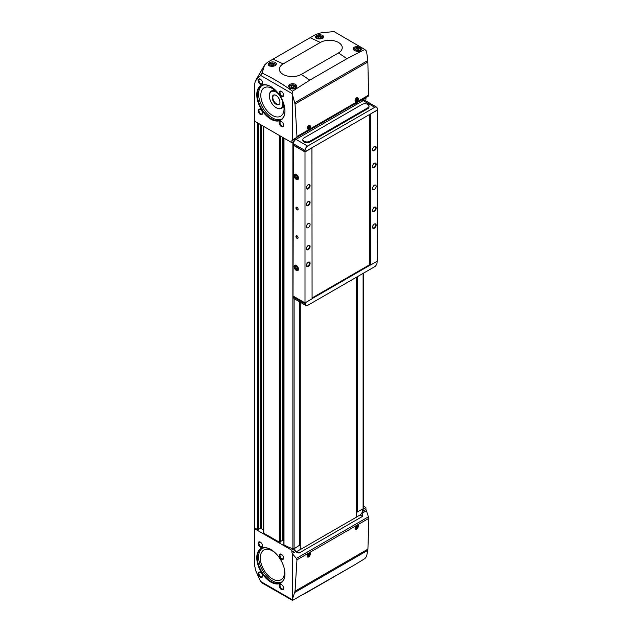 <?xml version="1.0" encoding="UTF-8"?>
<svg xmlns="http://www.w3.org/2000/svg" width="632" height="632" viewBox="0 0 632 632"><rect width="100%" height="100%" fill="white"/><g stroke="black" fill="none" stroke-linecap="round" stroke-linejoin="round"><path stroke-width="0.95" d="M362.665 100.875A25.675 14.828 120 0 0 362.405 99.508M300.208 135.422L300.208 136.931M356.638 516.96L360.082 514.977A3.081 1.778 120 0 0 362.175 511.952A25.675 14.828 120 0 0 362.673 509.029M356.638 277.108L356.638 517.047L300.279 549.587L300.208 544.847L299.789 545.084M295.839 551.862A3.081 1.778 120 0 0 296.692 551.57L300.208 549.54M254.522 527.443L255.249 528.281L254.522 528.7L291.81 550.227L291.897 552.155A2.054 1.185 -120 0 0 292.324 553.498L295.602 551.602L296.985 552.779L299.165 553L362.547 516.399L360.082 514.977M356.638 511.857L357.072 512.015L356.638 512.268M362.95 511.13L365.975 509.384L365.896 507.464L363.171 509.029L362.547 516.399M363.171 509.029L363.1 508.784A1.027 0.593 0 0 0 363.4 508.365L363.4 273.206M365.896 507.464L363.4 506.027M291.81 550.227L299.694 545.139M283.989 544.539L283.989 544.879A39.034 22.531 0 0 0 292.885 548.718A1.027 0.593 0 0 0 294.101 548.623L294.283 548.513M280.64 541.442L282.322 540.471L283.871 540.952M263.457 126.281L263.457 532.776A1.027 0.593 0 0 0 263.757 533.195L279.526 542.296L280.576 541.861M263.457 529.916A1.027 0.593 0 0 0 263.157 529.49L263.157 126.108M255.249 528.281L257.643 529.663L260.55 528.407L263.157 529.49M299.789 544.666L300.208 544.428M295.602 551.602L294.536 548.663M365.975 509.384A2.054 1.185 -120 0 0 366.402 510.727L368.883 518.311L367.919 549.129L366.734 555.702A61.502 35.511 -120 0 1 366.252 556.895L364.79 558.656L353.73 565.395L292.49 600.4L262.154 583.004L260.566 581.416L255.802 570.886L254.522 565.119L254.522 528.7M364.94 100.433L365.896 99.88L365.975 98.063A2.054 1.185 -120 0 1 366.402 97.202L363.076 99.137L363.084 100.63M291.81 142.65L291.897 140.825A2.054 1.185 -120 0 1 292.324 139.972L296.408 137.618L296.969 136.504L295.033 104.019L292.656 95.385A61.502 35.511 -120 0 0 292.174 93.631L260.566 75.382L255.32 81.062L254.522 84.712L254.522 121.123L291.81 142.65L294.157 141.299M292.324 139.972L295.602 138.084L294.615 140.612M262.28 72.38L262.154 73.115C272.7 78.099 282.812 84.135 292.49 91.213L309.759 80.153L346.944 58.681L364.79 49.47L334.052 31.6L321.38 32.738L315.708 34.491L267.423 62.371L264.611 64.97L262.28 72.38L260.51 75.445M320.321 42.462A12.838 7.41 180 0 1 338.483 42.462A12.838 7.41 180 0 1 338.483 52.946L301.298 74.41A12.838 7.41 180 0 1 283.136 74.41A12.838 7.41 180 0 1 283.136 63.927L320.321 42.462L310.154 37.62M319.523 34.776C322.02 34.847 323.394 35.511 323.631 36.774C322.565 38.852 320.227 39.421 316.616 38.489L315.415 37.035C315.66 35.732 317.035 34.973 319.523 34.776M357.27 46.673C359.774 46.981 361.149 47.858 361.401 49.32C360.327 51.603 357.988 51.998 354.386 50.513L353.185 48.735C353.43 47.321 354.789 46.634 357.27 46.673M272.313 61.92C274.809 61.904 276.176 62.552 276.429 63.879C275.347 66.155 273.008 66.842 269.414 65.933L268.205 64.409C268.458 63.026 269.825 62.197 272.313 61.92M292.656 83.685C295.152 83.859 296.519 84.751 296.764 86.371C295.697 88.97 293.359 89.594 289.748 88.243L288.548 86.363C288.785 84.743 290.159 83.851 292.656 83.685M260.337 577.34A3.081 1.778 -120 0 0 262.509 576.084A3.081 1.778 -120 0 0 260.337 572.308A3.081 1.778 -120 0 0 258.156 573.572A3.081 1.778 -120 0 0 260.337 577.34M260.337 547.154A3.081 1.778 -120 0 0 262.509 545.898A3.081 1.778 -120 0 0 260.337 542.122A3.081 1.778 -120 0 0 258.156 543.378A3.081 1.778 -120 0 0 260.337 547.154M281.398 589.506A3.081 1.778 -120 0 0 283.57 588.242A3.081 1.778 -120 0 0 281.398 584.474A3.081 1.778 -120 0 0 279.218 585.73A3.081 1.778 -120 0 0 281.398 589.506M281.398 559.312A3.081 1.778 -120 0 0 283.57 558.056A3.081 1.778 -120 0 0 281.398 554.28A3.081 1.778 -120 0 0 279.218 555.536A3.081 1.778 -120 0 0 281.398 559.312M270.867 582.08A19.924 11.502 -120 0 0 284.953 573.943A19.924 11.502 -120 0 0 270.867 549.54A19.924 11.502 -120 0 0 256.774 557.677A19.924 11.502 -120 0 0 270.867 582.08M292.49 600.4L292.174 599.665L260.566 581.416M292.174 599.665A61.502 35.511 -120 0 0 292.656 598.472L292.324 553.498M292.656 554.074L296.408 558.396L296.969 559.833L295.033 591.204L292.656 598.472M356.89 525.326C361.093 523.644 355.753 532.571 355.073 528.36L356.527 525.54M308.953 553C313.164 551.317 307.824 560.244 307.144 556.034L308.598 553.213M294.836 102.668L367.824 60.538L366.734 52.614A61.502 35.511 -120 0 0 366.252 50.86L364.79 49.47M281.398 126.574A3.081 1.778 -120 0 0 283.57 125.318A3.081 1.778 -120 0 0 281.398 121.541A3.081 1.778 -120 0 0 279.218 122.798A3.081 1.778 -120 0 0 281.398 126.574M281.398 96.388A3.081 1.778 -120 0 0 283.57 95.124A3.081 1.778 -120 0 0 281.398 91.356A3.081 1.778 -120 0 0 279.218 92.612A3.081 1.778 -120 0 0 281.398 96.388M260.337 114.416A3.081 1.778 -120 0 0 262.509 113.16A3.081 1.778 -120 0 0 260.337 109.383A3.081 1.778 -120 0 0 258.156 110.64A3.081 1.778 -120 0 0 260.337 114.416M260.337 84.222A3.081 1.778 -120 0 0 262.509 82.966A3.081 1.778 -120 0 0 260.337 79.19A3.081 1.778 -120 0 0 258.156 80.454A3.081 1.778 -120 0 0 260.337 84.222M270.867 119.156A19.924 11.502 -120 0 0 284.953 111.019A19.924 11.502 -120 0 0 270.867 86.616A19.924 11.502 -120 0 0 256.774 94.753A19.924 11.502 -120 0 0 270.867 119.156M292.656 95.385L292.656 139.783M292.174 93.631L292.49 91.213M262.154 73.115L260.566 75.382M356.89 101.815L355.073 100.654L356.709 97.723C358.984 97.81 359.039 99.177 356.89 101.815M308.953 129.489L307.144 128.328L308.772 125.405C311.047 125.484 311.11 126.85 308.953 129.489M367.824 60.538L368.606 95.938L296.408 137.618L368.606 95.938M362.547 99.429L363.123 99.098M254.522 119.867L254.522 120.285M357.072 276.856L357.072 512.015L362.926 508.886M274.035 64.63L272.779 63.903L271.057 64.164L270.599 65.159L271.855 65.886L273.577 65.617L274.035 64.63M321.246 37.375L319.982 36.648L318.267 36.909L317.809 37.904L319.065 38.631L320.78 38.362L321.246 37.375M294.37 86.434L293.114 85.707L291.392 85.968L290.933 86.963L292.189 87.69L293.912 87.421L294.37 86.434M359.008 49.114L357.752 48.388L356.037 48.656L355.571 49.644L356.827 50.37L358.549 50.102L359.008 49.114M273 65.712L272.779 63.903M271.057 65.428L271.057 64.164M272.779 65.578L271.634 65.76M357.973 50.197L357.752 48.388M356.037 49.912L356.037 48.656M357.752 50.062L356.606 50.244M293.335 87.516L293.114 85.707M291.392 87.232L291.392 85.968M293.114 87.382L291.968 87.564M320.211 38.449L319.982 36.648M318.267 38.173L318.267 36.909M319.982 38.323L318.836 38.497M274.952 94.966A5.135 2.963 -120 0 0 273.885 95.211A5.135 2.963 -120 0 0 273.103 99.319A5.135 2.963 -120 0 0 276.461 103.846A5.135 2.963 -120 0 0 279.028 104.106A5.135 2.963 -120 0 0 279.763 103.308M276.097 104.304A5.435 3.136 -120 0 0 279.684 103.522A5.435 3.136 -120 0 0 278.807 98.3A5.435 3.136 -120 0 0 274.723 94.926A5.435 3.136 -120 0 0 272.313 98.489A5.435 3.136 -120 0 0 276.097 104.304M278.357 93.868A9.504 5.483 -120 0 0 269.374 95.985A9.504 5.483 -120 0 0 276.097 107.622A9.504 5.483 -120 0 0 282.417 100.907M276.271 107.724A10.017 5.783 -120 0 0 276.461 107.835L276.097 107.622L276.461 107.835A10.017 5.783 -120 0 0 281.461 108.325A10.017 5.783 -120 0 0 283.515 104.375M275.9 91.182A10.017 5.783 -120 0 0 271.452 90.984A10.017 5.783 -120 0 0 269.374 95.566A10.017 5.783 -120 0 0 269.374 95.78M272.424 115.403A16.432 9.488 -120 0 0 280.64 116.217A16.432 9.488 -120 0 0 280.64 97.241A16.432 9.488 -120 0 0 264.208 87.753A16.432 9.488 -120 0 0 261.688 100.922A16.432 9.488 -120 0 0 272.424 115.403M262.051 85.486A19.513 11.265 -120 0 0 259.855 101.302A19.513 11.265 -120 0 0 272.424 117.915A19.513 11.265 -120 0 0 281.524 119.211M271.01 86.703A19.513 11.265 -120 0 0 261.395 85.818A19.513 11.265 -120 0 0 258.409 101.452A19.513 11.265 -120 0 0 271.152 118.65A19.513 11.265 -120 0 0 280.916 119.614A19.513 11.265 -120 0 0 284.953 110.853M275.631 553.253A17.151 9.907 -120 0 0 264.287 549.832A17.151 9.907 -120 0 0 261.111 563.412A17.151 9.907 -120 0 0 272.424 578.912A17.151 9.907 -120 0 0 281.414 579.505A17.151 9.907 -120 0 0 284.123 567.963M262.051 548.41A19.513 11.265 -120 0 0 259.855 564.226A19.513 11.265 -120 0 0 272.424 580.848A19.513 11.265 -120 0 0 281.524 582.143M271.01 549.627A19.513 11.265 -120 0 0 261.395 548.742A19.513 11.265 -120 0 0 258.409 564.384A19.513 11.265 -120 0 0 271.152 581.574A19.513 11.265 -120 0 0 280.916 582.546A19.513 11.265 -120 0 0 284.953 573.777M260.542 79.324A2.528 1.462 -120 0 0 259.468 79.292A2.528 1.462 -120 0 0 259.081 81.315A2.528 1.462 -120 0 0 260.724 83.543A2.528 1.462 -120 0 0 261.988 83.669A2.528 1.462 -120 0 0 262.501 82.721M260.542 109.51A2.528 1.462 -120 0 0 259.468 109.486A2.528 1.462 -120 0 0 259.081 111.509A2.528 1.462 -120 0 0 260.724 113.736A2.528 1.462 -120 0 0 261.988 113.863A2.528 1.462 -120 0 0 262.501 112.915M281.603 91.482A2.528 1.462 -120 0 0 280.529 91.45A2.528 1.462 -120 0 0 280.142 93.481A2.528 1.462 -120 0 0 281.785 95.701A2.528 1.462 -120 0 0 283.049 95.827A2.528 1.462 -120 0 0 283.563 94.879M281.603 121.676A2.528 1.462 -120 0 0 280.529 121.644A2.528 1.462 -120 0 0 280.142 123.667A2.528 1.462 -120 0 0 281.785 125.894A2.528 1.462 -120 0 0 283.049 126.021A2.528 1.462 -120 0 0 283.563 125.073M281.603 554.414A2.528 1.462 -120 0 0 280.529 554.383A2.528 1.462 -120 0 0 280.142 556.405A2.528 1.462 -120 0 0 281.785 558.633A2.528 1.462 -120 0 0 283.049 558.759A2.528 1.462 -120 0 0 283.563 557.811M281.603 584.6A2.528 1.462 -120 0 0 280.529 584.576A2.528 1.462 -120 0 0 280.142 586.599A2.528 1.462 -120 0 0 281.785 588.819A2.528 1.462 -120 0 0 283.049 588.945A2.528 1.462 -120 0 0 283.563 588.005M260.542 542.248A2.528 1.462 -120 0 0 259.468 542.224A2.528 1.462 -120 0 0 259.081 544.247A2.528 1.462 -120 0 0 260.724 546.475A2.528 1.462 -120 0 0 261.988 546.593A2.528 1.462 -120 0 0 262.501 545.653M260.542 572.442A2.528 1.462 -120 0 0 259.468 572.41A2.528 1.462 -120 0 0 259.081 574.441A2.528 1.462 -120 0 0 260.724 576.661A2.528 1.462 -120 0 0 261.988 576.787A2.528 1.462 -120 0 0 262.501 575.839M308.685 125.46A2.054 1.185 -60 0 1 309.625 125.405A2.054 1.185 -60 0 1 309.933 127.048A2.054 1.185 -60 0 1 308.598 128.857A2.054 1.185 -60 0 1 307.571 128.96A2.054 1.185 -60 0 1 307.144 128.162M309.404 125.326A2.054 1.185 -60 0 1 309.475 127A2.054 1.185 -60 0 1 308.195 128.628A2.054 1.185 -60 0 1 307.389 128.81M307.752 126.424L307.357 127.435L307.776 128.035L308.613 127.545L309.032 126.471L308.613 125.871L307.808 126.337M307.555 126.937L308.613 127.545M308.305 126.052L309.032 126.471M308.764 553.126A2.054 1.185 -60 0 1 309.625 553.111A2.054 1.185 -60 0 1 309.933 554.754A2.054 1.185 -60 0 1 308.598 556.563A2.054 1.185 -60 0 1 307.571 556.666A2.054 1.185 -60 0 1 307.144 555.876M309.404 553.032A2.054 1.185 -60 0 1 309.475 554.706A2.054 1.185 -60 0 1 308.195 556.334A2.054 1.185 -60 0 1 307.389 556.516M307.658 554.359L307.776 555.741L308.613 555.252L309.032 554.177L308.613 553.577L307.903 553.988M356.614 97.786A2.054 1.185 -60 0 1 357.554 97.731A2.054 1.185 -60 0 1 357.87 99.374A2.054 1.185 -60 0 1 356.527 101.183A2.054 1.185 -60 0 1 355.5 101.286A2.054 1.185 -60 0 1 355.081 100.488M357.333 97.652A2.054 1.185 -60 0 1 357.412 99.327A2.054 1.185 -60 0 1 356.132 100.954A2.054 1.185 -60 0 1 355.318 101.136M355.682 98.75L355.295 99.761L355.713 100.362L356.551 99.872L356.969 98.797L356.551 98.197L355.737 98.663M356.701 525.453A2.054 1.185 -60 0 1 357.554 525.437A2.054 1.185 -60 0 1 357.87 527.08A2.054 1.185 -60 0 1 356.527 528.889A2.054 1.185 -60 0 1 355.5 528.992A2.054 1.185 -60 0 1 355.081 528.202M357.333 525.35A2.054 1.185 -60 0 1 357.412 527.033A2.054 1.185 -60 0 1 356.132 528.66A2.054 1.185 -60 0 1 355.318 528.842M355.595 526.685L355.713 528.068L356.551 527.578L356.969 526.496L356.551 525.903L355.84 526.314M355.484 526.97L356.551 527.578M356.243 526.077L356.969 526.496M355.484 99.264L356.551 99.872M356.243 98.371L356.969 98.797M307.555 554.643L308.613 555.252M308.305 553.751L309.032 554.177M300.208 302.175L300.208 544.847M356.638 102.842L356.638 104.351M300.279 135.382L300.279 136.891M300.279 302.215L300.279 549.587M312.082 297.972L369.823 264.634L370.55 265.053L377.628 260.969L377.296 109.826M293.414 144.791L293.019 295.981L305.003 302.902L312.082 298.81L311.932 147.77L377.304 110.031L377.288 108.759A3.595 2.078 120 0 0 376.546 107.132A3.595 2.078 120 0 0 374.752 107.314L307.587 146.087A3.595 2.078 120 0 0 305.043 150.463L305.035 151.751L311.932 147.77M293.019 145.028L305.003 151.941L312.082 147.856M305.035 151.751L293.414 145.044L293.422 143.756A3.595 2.078 120 0 1 295.966 139.38L363.131 100.606A3.595 2.078 120 0 1 364.925 100.425L376.546 107.132M370.399 114.021L377.628 110.015M374.357 150.685A2.567 1.485 -60 0 1 372.54 149.642A2.567 1.485 -60 0 1 374.357 146.49A2.567 1.485 -60 0 1 376.174 147.54A2.567 1.485 -60 0 1 374.357 150.685M374.357 228.263A2.567 1.485 -60 0 1 372.54 227.212A2.567 1.485 -60 0 1 374.357 224.068A2.567 1.485 -60 0 1 376.174 225.118A2.567 1.485 -60 0 1 374.357 228.263M374.357 167.456A2.567 1.485 -60 0 1 372.54 166.413A2.567 1.485 -60 0 1 374.357 163.269A2.567 1.485 -60 0 1 376.174 164.312A2.567 1.485 -60 0 1 374.357 167.456M374.357 211.491A2.567 1.485 -60 0 1 372.54 210.44A2.567 1.485 -60 0 1 374.357 207.296A2.567 1.485 -60 0 1 376.174 208.339A2.567 1.485 -60 0 1 374.357 211.491M374.357 189.474A2.567 1.485 -60 0 1 373.078 189.6A2.567 1.485 -60 0 1 373.078 186.638A2.567 1.485 -60 0 1 375.645 185.152A2.567 1.485 -60 0 1 376.04 187.214A2.567 1.485 -60 0 1 374.357 189.474M370.55 114.1L370.55 265.053M297.008 209.808A1.54 0.893 -120 0 0 298.099 209.184A1.54 0.893 -120 0 0 297.008 207.296A1.54 0.893 -120 0 0 295.918 207.92A1.54 0.893 -120 0 0 297.008 209.808M297.008 238.327A1.54 0.893 -120 0 0 298.099 237.695A1.54 0.893 -120 0 0 297.008 235.807A1.54 0.893 -120 0 0 295.918 236.439A1.54 0.893 -120 0 0 297.008 238.327M296.282 179.409A3.081 1.778 -120 0 0 298.462 178.153A3.081 1.778 -120 0 0 296.282 174.377A3.081 1.778 -120 0 0 294.109 175.633A3.081 1.778 -120 0 0 296.282 179.409M296.282 270.401A3.081 1.778 -120 0 0 298.462 269.145A3.081 1.778 -120 0 0 296.282 265.369A3.081 1.778 -120 0 0 294.109 266.625A3.081 1.778 -120 0 0 296.282 270.401M305.003 151.941L305.003 302.902M308.266 188.842A2.567 1.485 -60 0 1 306.449 187.799A2.567 1.485 -60 0 1 308.266 184.655A2.567 1.485 -60 0 1 310.083 185.697A2.567 1.485 -60 0 1 308.266 188.842M308.266 266.42A2.567 1.485 -60 0 1 306.449 265.369A2.567 1.485 -60 0 1 308.266 262.225A2.567 1.485 -60 0 1 310.083 263.275A2.567 1.485 -60 0 1 308.266 266.42M308.266 205.613A2.567 1.485 -60 0 1 306.449 204.571A2.567 1.485 -60 0 1 308.266 201.426A2.567 1.485 -60 0 1 310.083 202.469A2.567 1.485 -60 0 1 308.266 205.613M308.266 249.648A2.567 1.485 -60 0 1 306.449 248.597A2.567 1.485 -60 0 1 308.266 245.453A2.567 1.485 -60 0 1 310.083 246.504A2.567 1.485 -60 0 1 308.266 249.648M308.266 227.631A2.567 1.485 -60 0 1 306.986 227.757A2.567 1.485 -60 0 1 306.986 224.795A2.567 1.485 -60 0 1 309.554 223.309A2.567 1.485 -60 0 1 309.949 225.371A2.567 1.485 -60 0 1 308.266 227.631M369.823 114.353L369.823 264.634M309.862 141.252L309.862 142.089L367.824 108.625A4.108 2.37 180 0 0 369.025 106.95L369.025 106.113A4.108 2.37 0 0 0 366.489 103.925A4.108 2.37 0 0 0 362.01 104.438L304.055 137.895A4.108 2.37 0 0 0 302.854 139.577A4.108 2.37 0 0 0 305.39 141.766A4.108 2.37 0 0 0 309.862 141.252L367.824 107.788A4.108 2.37 0 0 0 369.025 106.113M309.862 142.089A4.108 2.37 180 0 1 305.39 142.603A4.108 2.37 180 0 1 302.854 140.415L302.854 139.577M305.217 302.775L305.224 303.881A3.595 2.078 120 0 0 305.975 305.501A3.595 2.078 120 0 0 307.768 305.327L374.571 266.759A3.595 2.078 120 0 0 377.107 262.383L377.114 261.261M370.399 264.974L312.082 298.644M293.603 296.321L293.603 297.174A3.595 2.078 120 0 0 294.354 298.794L305.975 305.501M308.1 245.556A2.125 1.225 -60 0 1 309.016 245.532A2.125 1.225 -60 0 1 309.34 247.231A2.125 1.225 -60 0 1 307.95 249.103A2.125 1.225 -60 0 1 306.891 249.206A2.125 1.225 -60 0 1 306.457 248.4M308.1 201.529A2.125 1.225 -60 0 1 309.016 201.497A2.125 1.225 -60 0 1 309.34 203.204A2.125 1.225 -60 0 1 307.95 205.068A2.125 1.225 -60 0 1 306.891 205.179A2.125 1.225 -60 0 1 306.457 204.373M308.1 262.327A2.125 1.225 -60 0 1 309.016 262.304A2.125 1.225 -60 0 1 309.34 264.002A2.125 1.225 -60 0 1 307.95 265.875A2.125 1.225 -60 0 1 306.891 265.977A2.125 1.225 -60 0 1 306.457 265.171M308.1 184.757A2.125 1.225 -60 0 1 309.016 184.726A2.125 1.225 -60 0 1 309.34 186.432A2.125 1.225 -60 0 1 307.95 188.297A2.125 1.225 -60 0 1 306.891 188.407A2.125 1.225 -60 0 1 306.457 187.601M374.191 207.399A2.125 1.225 -60 0 1 375.108 207.367A2.125 1.225 -60 0 1 375.432 209.073A2.125 1.225 -60 0 1 374.041 210.946A2.125 1.225 -60 0 1 372.983 211.048A2.125 1.225 -60 0 1 372.548 210.243M374.191 163.372A2.125 1.225 -60 0 1 375.108 163.34A2.125 1.225 -60 0 1 375.432 165.047A2.125 1.225 -60 0 1 374.041 166.911A2.125 1.225 -60 0 1 372.983 167.022A2.125 1.225 -60 0 1 372.548 166.216M374.191 224.17A2.125 1.225 -60 0 1 375.108 224.147A2.125 1.225 -60 0 1 375.432 225.845A2.125 1.225 -60 0 1 374.041 227.718A2.125 1.225 -60 0 1 372.983 227.82A2.125 1.225 -60 0 1 372.548 227.014M374.191 146.6A2.125 1.225 -60 0 1 375.108 146.569A2.125 1.225 -60 0 1 375.432 148.267A2.125 1.225 -60 0 1 374.041 150.14A2.125 1.225 -60 0 1 372.983 150.25A2.125 1.225 -60 0 1 372.548 149.444M297.111 235.87A1.264 0.727 -120 0 0 296.574 235.862A1.264 0.727 -120 0 0 296.384 236.874A1.264 0.727 -120 0 0 297.206 237.98A1.264 0.727 -120 0 0 297.838 238.043A1.264 0.727 -120 0 0 298.099 237.569M297.111 207.359A1.264 0.727 -120 0 0 296.574 207.343A1.264 0.727 -120 0 0 296.384 208.355A1.264 0.727 -120 0 0 297.206 209.468A1.264 0.727 -120 0 0 297.838 209.532A1.264 0.727 -120 0 0 298.099 209.058M297.546 268.608A1.778 1.027 60 0 1 296.914 269.508L297.546 268.608L296.914 266.988A1.778 1.027 60 0 1 297.546 268.608M295.658 268.782L296.914 269.508A1.778 1.027 60 0 1 295.658 268.782A1.778 1.027 60 0 1 295.026 267.162L295.658 268.782L297.111 267.944L296.645 266.751M295.658 266.262A1.778 1.027 60 0 1 296.914 266.988L295.658 266.262L295.026 267.162A1.778 1.027 60 0 1 295.658 266.262M296.282 269.888A2.449 1.414 60 0 1 294.781 266.017A2.449 1.414 60 0 1 297.783 267.755A2.449 1.414 60 0 1 296.282 269.888M296.203 266.475L295.026 267.162M297.435 268.079A1.54 0.893 60 0 1 296.795 267.131A1.54 0.893 60 0 1 296.685 266.783M297.546 177.616A1.778 1.027 60 0 1 296.914 178.516L297.546 177.616L296.914 175.996A1.778 1.027 60 0 1 297.546 177.616M295.658 177.79L296.914 178.516A1.778 1.027 60 0 1 295.658 177.79A1.778 1.027 60 0 1 295.026 176.17L295.658 177.79L297.111 176.952L296.645 175.759M295.658 175.269A1.778 1.027 60 0 1 296.914 175.996L295.658 175.269L295.026 176.17A1.778 1.027 60 0 1 295.658 175.269M296.282 178.895A2.449 1.414 60 0 1 294.781 175.025A2.449 1.414 60 0 1 297.783 176.763A2.449 1.414 60 0 1 296.282 178.895M296.203 175.483L295.026 176.17M297.435 177.086A1.54 0.893 60 0 1 296.795 176.138A1.54 0.893 60 0 1 296.685 175.791M299.165 553L296.692 551.57M291.897 552.155L294.923 550.409M363.123 512.615L366.402 510.727M362.95 99.809L365.975 98.063M291.897 140.825L294.923 139.08M346.944 58.681L338.483 52.946M309.759 80.153L301.298 74.41M272.969 59.084L283.136 63.927M294.836 592.445L367.824 550.306M303.076 594.641L353.73 565.395M295.033 591.204L367.919 549.129M296.969 559.833L368.883 518.311M295.033 104.019L367.919 61.936M296.969 136.504L368.883 94.99M279.526 542.296L279.526 135.556M263.757 533.195L263.757 126.455M257.643 529.663L257.643 122.924M254.522 527.862L254.522 121.123M292.885 548.718L292.885 142.034M283.989 544.879L283.989 138.139M299.694 545.392L299.694 301.883M294.101 548.623L294.101 298.604M356.859 511.888L356.859 276.982M363.1 508.784L363.1 273.38M357.507 512.015L357.507 276.611M258.37 529.663L258.37 123.343M260.55 528.407L260.55 124.607M261.277 528.407L261.277 125.025M280.102 542.296L280.102 135.896M280.576 542.027L280.576 136.164M282.322 540.471L282.322 137.176M283.049 540.471L283.049 137.594M264.295 65.696L255.802 80.414M296.408 558.396L368.606 516.715M275.347 65.459A3.184 1.841 0 0 0 273.782 63.263A3.184 1.841 0 0 0 269.761 63.793A3.184 1.841 0 0 0 270.022 66.17M275.892 65.009A3.595 2.078 0 0 0 274.707 63.674M269.927 63.674A3.595 2.078 0 0 0 268.719 65.23A3.595 2.078 0 0 0 268.75 65.491M322.549 38.22A3.184 1.841 0 0 0 319.2 35.811A3.184 1.841 0 0 0 316.766 38.56M323.11 37.809A3.595 2.078 0 0 0 321.909 36.419M317.138 36.419A3.595 2.078 0 0 0 315.929 37.975A3.595 2.078 0 0 0 315.929 38.038L315.929 37.975C315.637 36.885 316.837 36.135 319.547 35.724L321.72 36.182L323.118 37.975M290.404 87.998A3.184 1.841 0 0 0 295.729 87.177A3.184 1.841 0 0 0 291.826 84.925A3.184 1.841 0 0 0 290.404 87.998M295.626 88.204A3.595 2.078 0 0 0 296.25 87.034A3.595 2.078 0 0 0 295.041 85.478M290.262 85.478A3.595 2.078 0 0 0 289.061 87.034A3.595 2.078 0 0 0 289.646 88.172M355.042 50.679A3.184 1.841 0 0 0 360.366 49.857A3.184 1.841 0 0 0 356.464 47.605A3.184 1.841 0 0 0 355.042 50.679M360.232 50.908A3.595 2.078 0 0 0 360.888 49.715A3.595 2.078 0 0 0 359.679 48.166M354.908 48.166A3.595 2.078 0 0 0 353.699 49.715A3.595 2.078 0 0 0 353.723 49.952M363.076 512.465L362.175 511.952M374.752 107.314L363.131 100.606M307.587 146.087L295.966 139.38M305.043 150.463L293.422 143.756M305.224 303.881L293.603 297.174M367.824 107.788L367.824 108.625M254.372 527.657L254.372 120.072M280.64 541.94L280.64 136.204M283.871 544.713L283.871 138.068M299.789 545.266L299.789 301.93M264.563 65.056L255.32 81.062M275.915 65.23L274.517 63.437L272.337 62.979C269.627 63.39 268.426 64.14 268.719 65.23L268.719 65.467M296.25 87.651L294.852 85.241L292.671 84.783C289.97 85.194 288.761 85.944 289.061 87.034L289.061 87.643M360.888 50.434L359.49 47.921L357.309 47.463C354.607 47.874 353.399 48.624 353.699 49.715L353.699 49.92M269.374 95.985L269.374 95.566M273.933 89.546L271.452 90.984M283.95 106.895L281.461 108.325"/></g></svg>
